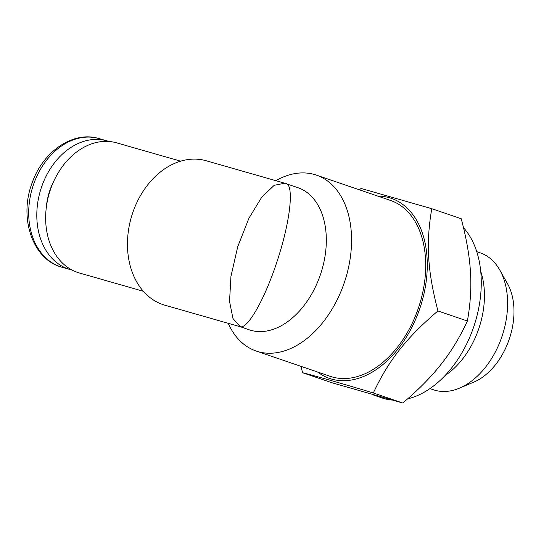 <?xml version="1.0" encoding="UTF-8"?>
<svg xmlns="http://www.w3.org/2000/svg" width="541" height="541" viewBox="0 0 541 541"><rect width="100%" height="100%" fill="white"/><g stroke="black" fill="none" stroke-linecap="round" stroke-linejoin="round"><path stroke-width="0.81" d="M46.181 208.589A55.033 41.387 -74 0 1 54.384 179.937M72.122 270.081A66.935 50.333 -74 0 1 70.174 269.58A66.935 50.333 -74 0 1 40.19 191.379A66.935 50.333 -74 0 1 107.003 140.87A66.935 50.333 -74 0 1 108.924 141.478M463.495 227.7A96.683 63.682 108.9 0 1 474.268 325.195A96.683 63.682 108.9 0 1 407.583 398.886M391.576 400.036A96.683 63.682 108.9 0 1 382.135 397.98L372.539 394.7M445.155 375.468A72.352 47.655 -71.1 0 0 480.712 271.332M429.98 388.6L433.422 389.777A72.352 47.655 -71.1 0 0 434.93 390.25A72.352 47.655 -71.1 0 0 459.424 388.168A72.352 47.655 -71.1 0 0 499.769 270.006A72.352 47.655 -71.1 0 0 480.178 252.836L476.736 251.66M499.769 270.006L507.458 283.599A60.328 39.736 108.9 0 1 473.815 382.122L459.424 388.168M377.686 196.058A95.196 62.709 108.9 0 1 389.195 197.681A95.196 62.709 108.9 0 1 416.685 316.843A95.196 62.709 108.9 0 1 317.608 372.019M359.42 189.823L361.03 188.451L431.779 208.698C425.835 243.247 427.491 270.804 437.933 310.953C406.142 338.111 388.736 360.211 373.331 392.962C341.554 383.413 317.973 376.664 302.581 372.715L300.945 366.325M302.581 372.715L332.032 382.771L402.788 403.018C418.47 389.763 431.285 376.793 441.233 364.113C451.248 351.454 459.965 337.084 467.39 321.009C470.42 304.137 471.441 287.792 470.46 271.981C469.541 256.191 466.464 238.453 461.236 218.753L431.779 208.698M467.39 321.009L437.933 310.953M402.788 403.018L373.331 392.962M228.207 323.308A92.964 61.234 -71.1 0 0 256.238 351.062L330.382 376.38A92.964 61.234 -71.1 0 0 419.336 305.259A92.964 61.234 -71.1 0 0 390.46 200.42L316.316 175.101A92.964 61.234 -71.1 0 0 275.815 180.667M256.238 351.062A92.964 61.234 -71.1 0 0 345.192 279.94A92.964 61.234 -71.1 0 0 316.316 175.101M240.272 326.703C247.217 329.219 264.792 300.397 278.351 257.482C291.883 214.777 293.391 183.548 285.682 183.548L297.841 187.653A75.118 49.481 108.9 0 1 320.394 274.733A75.118 49.481 108.9 0 1 249.293 329.834L240.272 326.703L232.975 318.5L229.54 301.398L230.946 276.404L237.742 246.676L248.887 218.314L261.81 197.066L274.226 185.306L284.728 183.223L206.236 160.758A75.118 56.487 106 0 0 132.085 214.716A75.118 56.487 106 0 0 164.904 305.198L240.495 326.825M180.633 161.171L116.633 142.851A67.679 50.895 106 0 0 49.819 191.467A67.679 50.895 106 0 0 79.392 272.989L143.392 291.301M62.066 267.261A66.935 50.333 -74 0 1 32.088 189.059A66.935 50.333 -74 0 1 98.895 138.55C73.333 130.584 43.01 151.385 32.21 182.716C18.55 217.685 32.602 259.795 62.066 267.261L70.174 269.58M107.003 140.87L98.895 138.55"/></g></svg>
